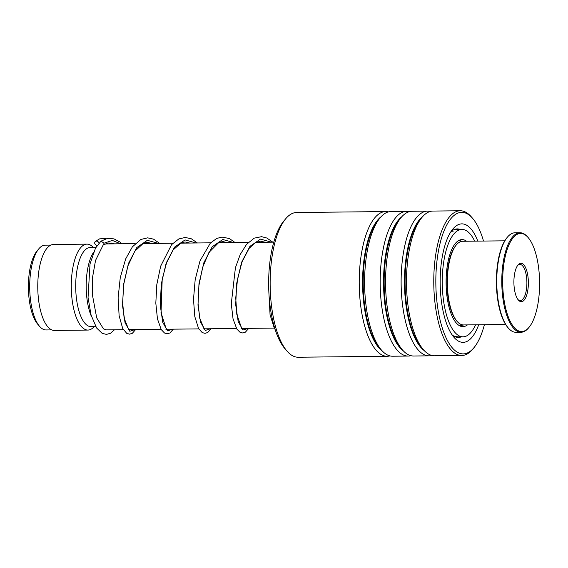 <?xml version="1.0" encoding="UTF-8"?>
<svg xmlns="http://www.w3.org/2000/svg" width="568" height="568" viewBox="0 0 568 568"><rect width="100%" height="100%" fill="white"/><g stroke="black" fill="none" stroke-linecap="round" stroke-linejoin="round"><path stroke-width="0.85" d="M51.773 329.887L46.107 329.951A42.401 15.954 -90.6 0 1 43.608 329.454A42.401 15.954 -90.6 0 1 39.59 326.366L37.729 324.214A40.023 15.059 -90.6 0 1 28.4 287.735A40.023 15.059 -90.6 0 1 36.955 251.063L38.766 248.876A42.401 15.954 -90.6 0 1 45.206 245.156L50.872 245.092M39.59 326.366A42.401 15.954 -90.6 0 1 29.706 287.72A42.401 15.954 -90.6 0 1 38.766 248.876M91.597 316.866A39.575 14.889 -90.6 0 1 93.486 252.433M95.729 326.593L91.015 326.643A39.575 14.889 -90.6 0 1 88.686 326.181A39.575 14.889 -90.6 0 1 75.722 284.128A39.575 14.889 -90.6 0 1 90.177 247.499L95.878 247.442M94.167 326.607A42.962 16.167 -90.6 0 1 87.912 330.072A42.962 16.167 -90.6 0 1 85.377 329.568A42.962 16.167 -90.6 0 1 71.305 283.908A42.962 16.167 -90.6 0 1 86.996 244.141A42.962 16.167 -90.6 0 1 89.531 244.645A42.962 16.167 -90.6 0 1 93.329 247.47M87.912 330.072L54.393 330.427A42.962 16.167 -90.6 0 1 51.858 329.923A42.962 16.167 -90.6 0 1 37.786 284.263A42.962 16.167 -90.6 0 1 53.477 244.503L86.996 244.141M287.032 351.116L284.902 348.653A69.651 26.206 -90.6 0 1 270.787 255.827A69.651 26.206 -90.6 0 1 283.546 221.364L285.619 218.865A72.363 27.221 89.4 0 0 272.363 254.663A72.363 27.221 89.4 0 0 287.032 351.116A72.363 27.221 89.4 0 0 298.15 357.229L387.227 356.278A72.363 27.221 -90.6 0 1 361.44 253.719A72.363 27.221 -90.6 0 1 385.686 211.566A72.363 27.221 -90.6 0 1 388.377 211.892M483.503 241.052A70.78 26.632 89.4 0 0 472.597 218.318A70.78 26.632 89.4 0 0 437.999 253.569A70.78 26.632 89.4 0 0 444.013 332.947A70.78 26.632 89.4 0 0 473.975 347.673A70.78 26.632 89.4 0 0 484.397 324.719M473.975 347.673L472.761 349.135A72.363 27.221 -90.6 0 1 461.777 355.49A72.363 27.221 -90.6 0 1 435.99 252.923A72.363 27.221 -90.6 0 1 460.236 210.771A72.363 27.221 -90.6 0 1 471.355 216.884L472.597 218.318M478.696 324.775A59.249 22.287 -90.6 0 1 453.995 337.349A59.249 22.287 -90.6 0 1 441.989 258.383A59.249 22.287 -90.6 0 1 452.845 229.067A59.249 22.287 -90.6 0 1 477.809 241.116M460.229 229.429A54.272 20.42 89.4 0 0 457.283 228.897A54.272 20.42 89.4 0 0 450.949 231.666M389.911 355.902A72.363 27.221 -90.6 0 1 387.227 356.278M410.863 355.674A72.363 27.221 -90.6 0 1 408.179 356.058L392.602 356.221A72.363 27.221 -90.6 0 1 381.483 350.108A72.363 27.221 -90.6 0 1 366.814 253.662A72.363 27.221 -90.6 0 1 380.07 217.856A72.363 27.221 -90.6 0 1 391.061 211.509L406.638 211.339A72.363 27.221 -90.6 0 1 409.329 211.665M408.179 356.058A72.363 27.221 -90.6 0 1 382.392 253.491A72.363 27.221 -90.6 0 1 406.638 211.339M431.808 355.454A72.363 27.221 -90.6 0 1 429.124 355.838L413.554 356.001A72.363 27.221 -90.6 0 1 402.428 349.881A72.363 27.221 -90.6 0 1 387.766 253.434A72.363 27.221 -90.6 0 1 401.022 217.636A72.363 27.221 -90.6 0 1 412.013 211.282L427.583 211.119A72.363 27.221 -90.6 0 1 430.274 211.445M429.124 355.838A72.363 27.221 -90.6 0 1 403.344 253.271A72.363 27.221 -90.6 0 1 427.583 211.119M461.777 355.49L434.506 355.781A72.363 27.221 -90.6 0 1 423.38 349.661A72.363 27.221 -90.6 0 1 408.719 253.214A72.363 27.221 -90.6 0 1 421.974 217.409A72.363 27.221 -90.6 0 1 432.958 211.062L460.236 210.771M385.686 211.566L296.61 212.51A72.363 27.221 89.4 0 0 285.619 218.865M452.043 334.793A54.272 20.42 89.4 0 0 458.44 337.428A54.272 20.42 89.4 0 0 461.372 336.831M114.48 329.788L110.419 333.295L106.479 334.396L102.141 333.338L96.624 328.006L91.079 315.105L88.054 297.462L90.021 263.914L95.502 248.117L100.99 241.151L104.072 243.175L95.538 260.435L92.648 276.793L92.392 294.735L96.695 317.86L103.447 328.836L106.33 329.873M98.903 243.218A2.258 1.981 -133.4 0 0 94.707 243.218A2.258 1.981 -133.4 0 0 97.22 245.326M463.857 324.939L459.576 325.748M456.431 336.76L457.219 336.654M455.451 336.788C458.22 336.604 457.446 336.355 453.136 336.057M449.629 330.704L449.061 329.561M450.559 232.276L452.923 230.906L452.078 230.75M460.208 239.866L460.549 240.15L459.42 240.349M466.548 241.23A43.53 16.38 89.4 0 0 462.004 239.582A43.53 16.38 89.4 0 0 447.548 264.191A43.53 16.38 89.4 0 0 449.849 310.05A43.53 16.38 89.4 0 0 462.934 326.643A43.53 16.38 89.4 0 0 467.443 324.896M474.692 241.144A53.704 20.207 89.4 0 0 461.898 229.408A53.704 20.207 89.4 0 0 444.062 259.768A53.704 20.207 89.4 0 0 446.902 316.348A53.704 20.207 89.4 0 0 463.041 336.817A53.704 20.207 89.4 0 0 475.586 324.811M457.112 321.403L456.587 320.785A41.159 15.485 -90.6 0 1 455.714 319.692A41.159 15.485 -90.6 0 1 446.98 282.005A41.159 15.485 -90.6 0 1 455.785 245.575L456.303 244.943A41.833 15.741 89.4 0 0 447.357 281.984A41.833 15.741 89.4 0 0 456.225 320.288A41.833 15.741 89.4 0 0 457.112 321.403A41.833 15.741 89.4 0 0 463.545 324.939L505.641 324.491M513.074 326.103A49.068 18.46 89.4 0 0 529.106 327.246A49.068 18.46 89.4 0 0 539.6 283.808A49.068 18.46 89.4 0 0 529.191 238.872A49.068 18.46 89.4 0 0 528.148 237.566A49.068 18.46 89.4 0 0 504.277 261.365A49.068 18.46 89.4 0 0 513.074 326.103M529.106 327.246L528.588 327.878A49.75 18.716 -90.6 0 1 521.034 332.244A49.75 18.716 -90.6 0 1 512.336 326.714A49.75 18.716 -90.6 0 1 502.197 270.865A49.75 18.716 -90.6 0 1 519.976 232.752A49.75 18.716 -90.6 0 1 527.622 236.955L528.148 237.566M508.36 328.091L507.827 327.473A49.068 18.46 -90.6 0 1 506.784 326.174A49.068 18.46 -90.6 0 1 496.382 281.238A49.068 18.46 -90.6 0 1 506.876 237.793L507.394 237.168A49.75 18.716 89.4 0 0 496.751 281.21A49.75 18.716 89.4 0 0 507.302 326.77A49.75 18.716 89.4 0 0 508.36 328.091A49.75 18.716 89.4 0 0 516.007 332.294L521.034 332.244M517.973 299.57A19.22 7.235 -90.6 0 1 513.898 281.969A19.22 7.235 -90.6 0 1 518.009 264.958A19.22 7.235 -90.6 0 1 524.292 265.405A19.22 7.235 -90.6 0 1 527.736 290.759A19.22 7.235 -90.6 0 1 518.385 300.081A19.22 7.235 -90.6 0 1 517.973 299.57M517.938 299.528A18.091 6.809 89.4 0 0 520.274 300.593A18.091 6.809 89.4 0 0 526.742 286.726A18.091 6.809 89.4 0 0 523.057 266.42A18.091 6.809 89.4 0 0 519.89 264.411A18.091 6.809 89.4 0 0 517.576 265.526M504.753 240.825L462.65 241.272A41.833 15.741 89.4 0 0 456.303 244.943M519.976 232.752L514.949 232.802A49.75 18.716 89.4 0 0 507.394 237.168M382.349 351.067A69.779 26.256 -90.6 0 1 364.72 254.769A69.779 26.256 -90.6 0 1 380.922 216.877M403.301 350.846A69.779 26.256 -90.6 0 1 385.672 254.542A69.779 26.256 -90.6 0 1 401.874 216.656M424.253 350.619A69.779 26.256 -90.6 0 1 406.624 254.322A69.779 26.256 -90.6 0 1 422.826 216.436M381.483 350.108L379.459 347.772A69.779 26.256 -90.6 0 1 365.316 254.762A69.779 26.256 -90.6 0 1 378.103 220.242L380.07 217.856M402.428 349.881L400.412 347.545A69.779 26.256 -90.6 0 1 386.268 254.542A69.779 26.256 -90.6 0 1 399.048 220.015L401.022 217.636M423.38 349.661L421.357 347.325A69.779 26.256 -90.6 0 1 407.213 254.315A69.779 26.256 -90.6 0 1 420 219.795L421.974 217.409M104.072 243.175L112.357 240.434L120.672 243.786M135.063 329.568L129.795 331.265L125.052 322.723L122.567 305.875L123.561 284.518L128.453 263.495L136.796 247.563L147.353 240.314L158.38 243.381M172.778 329.163L167.503 330.86L162.76 322.319L160.275 305.47L161.269 284.121L166.168 263.098L174.511 247.158L185.069 239.909L196.095 242.983M210.487 328.765L205.218 330.462L200.476 321.921L197.991 305.073L198.985 283.716L203.876 262.693L212.219 246.761L222.777 239.504L233.803 242.579M248.202 328.361L242.926 330.058L238.184 321.516L235.699 304.668L236.693 283.311L241.592 262.295L249.934 246.356L260.485 239.107L271.518 242.181M458.653 240.548L461.223 241.464M273.783 242.153L255.934 242.344M248.322 242.429L218.219 242.749M210.607 242.827L180.51 243.147M172.899 243.232L142.802 243.551M135.191 243.629L105.584 243.949M274.195 328.084L241.293 328.439M236.487 328.489L203.585 328.836M198.772 328.886L165.87 329.241M161.063 329.291L128.162 329.639M123.355 329.688L106.237 329.873M459.562 325.748L462.111 324.782M103.39 245L107.97 242.962L112.89 243.274L114.331 243.849M129.532 329.625L128.517 329.071L124.143 318.201L122.617 302.581L123.803 283.986L127.949 265.817L134.694 251.383L143.349 243.289L147.197 242.38L152.075 243.452M167.226 329.227L166.09 328.531L161.021 312.634L162.207 279.229L166.601 262.721L173.148 249.913L181.249 242.806L185.069 241.975L189.783 243.047M204.934 328.822L203.919 328.247L199.787 318.414L198.076 303.504L198.928 285.441L202.62 267.379L208.903 252.497L218.822 242.465L222.862 241.57L227.491 242.65M242.664 328.425L241.435 327.644L236.799 314.331L235.748 298.037L237.459 279.421L242.06 261.82L249.082 248.422L254.826 242.962L260.556 241.166L265.206 242.245M112.585 243.871L111.804 242.962M105.96 238.865L104.398 238.461L99.57 238.879L95.41 241.421M100.99 241.151L107.267 238.475L113.948 238.858L119.933 242.018L121.978 243.771M135.638 329.561L132.287 333.338L129.582 334.147L126.749 333.373L122.716 328.524L119.124 315.794L118.116 297.817L120.26 277.667L125.649 258.958L132.408 246.81L140.885 239.455L147.644 237.85L153.502 239.135L159.686 243.367M173.346 329.163L169.938 332.969L167.233 333.75L164.521 333.011L161.241 329.589L157.457 318.889L155.817 303.135L156.811 284.568L160.68 266.129L171.593 244.623L178.806 238.951L185.253 237.445L191.43 238.83L197.394 242.969M211.062 328.758L207.739 332.514L205.034 333.345L202.208 332.592L198.573 328.531L194.817 316.632L193.496 299.421L195.179 279.683L200.021 260.854L210.352 243.09L216.706 238.453L221.939 237.083L229.33 238.51L235.102 242.564M248.77 328.354L245.369 332.166L242.557 332.947L239.944 332.209L236.835 329.049L233.05 318.889L231.282 303.823L235.415 267.713L240.214 254.521L246.569 244.332L254.215 238.148L261.564 236.671L266.839 238.02L272.817 242.167M275.153 329.518L274.358 328.354L270.07 314.842L269.012 294.664M463.041 336.817L456.026 336.888M461.898 229.408L454.35 229.493M455.706 336.973A5.652 5.652 0 0 0 457.048 336.49M459.342 229.436A5.652 5.652 0 0 0 456.338 229.472M458.759 240.491A5.652 5.652 0 0 0 460.478 239.937M453.157 231.247A5.652 5.652 0 0 0 451.95 230.849"/></g></svg>
